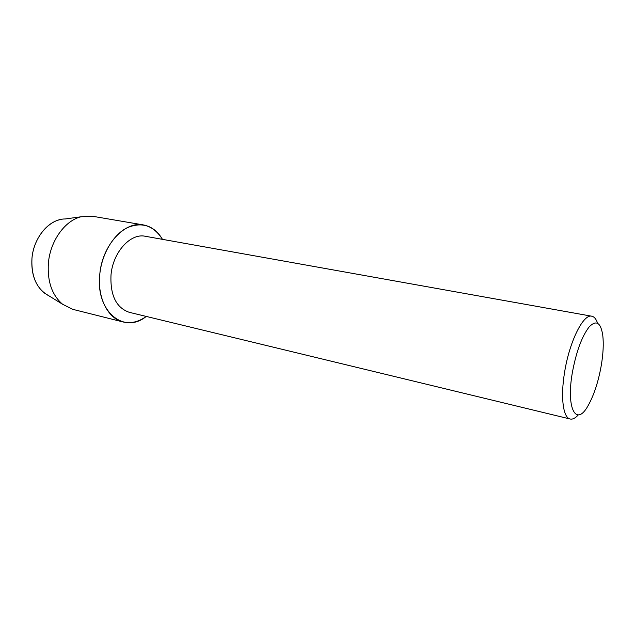 <?xml version="1.0" encoding="UTF-8"?>
<svg xmlns="http://www.w3.org/2000/svg" width="635" height="635" viewBox="0 0 635 635"><rect width="100%" height="100%" fill="white"/><g stroke="black" fill="none" stroke-linecap="round" stroke-linejoin="round"><path stroke-width="0.95" d="M59.571 219.758C45.815 223.012 33.441 239.959 31.956 258.374C31.02 273.629 35.1 285.139 44.188 292.902L49.03 295.894C36.822 289.29 31.123 276.781 31.956 258.374C33.576 237.212 49.641 218.726 65.214 218.972L81.002 216.781L92.281 216.217L143.502 224.949C151.424 226.481 157.742 231.275 162.465 239.347C153.551 225.29 141.645 221.488 126.754 227.941C113.109 235.006 101.806 254.071 99.79 274.217C102.227 245.11 124.777 220.79 143.502 224.949M578.263 414.941C575.326 418.187 572.635 419.544 570.174 419.013L129.326 312.333C116.197 307.777 110.093 295.283 111.014 274.836C112.959 252.047 130.588 232.902 145.32 236.276L591.796 316.214C594.257 316.714 596.178 319.04 597.559 323.199M570.174 419.013C563.158 417.838 560.387 397.415 564.563 372.451C569.341 341.662 583.367 313.619 591.796 316.214M572.254 373.166C576.143 351.949 581.795 336.502 589.209 326.842C596.352 319.611 600.893 322.556 602.813 335.693C603.702 343.876 603.21 353.671 601.337 365.069C598.432 381.572 594.027 395.081 588.113 405.614C576.413 427.061 566.023 409.218 572.254 373.166M146.256 316.428C124.071 334.661 95.274 311.444 99.79 274.217C97.171 297.712 107.958 318.627 123.103 321.969C130.969 323.755 138.684 321.905 146.256 316.428M123.103 321.969L72.7 309.316L62.603 304.268C51.975 295.14 47.236 281.408 48.395 263.08C50.228 240.959 64.929 220.599 81.002 216.781M44.188 292.902L62.603 304.268"/></g></svg>
